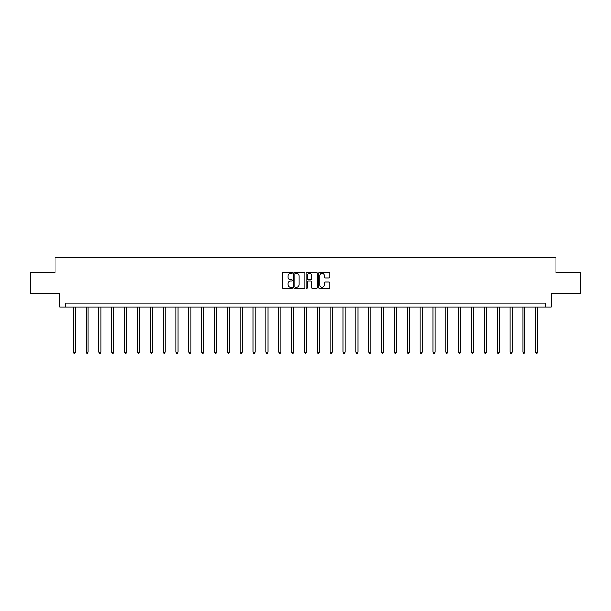 <?xml version="1.0" encoding="UTF-8"?>
<svg xmlns="http://www.w3.org/2000/svg" width="611" height="611" viewBox="0 0 611 611"><rect width="100%" height="100%" fill="white"/><g stroke="black" fill="none" stroke-linecap="round" stroke-linejoin="round"><path stroke-width="0.92" d="M292.325 272.857A0.565 0.565 0 0 0 291.76 272.292L283.168 272.292A0.81 0.81 0 0 0 282.366 273.102L282.366 287.651A0.81 0.81 0 0 0 283.168 288.461L291.76 288.461A0.565 0.565 0 0 0 292.325 287.896A0.565 0.565 0 0 0 291.76 287.33L290.645 287.33A2.589 2.589 0 0 1 288.064 284.741L288.064 283.527A2.589 2.589 0 0 1 290.645 280.945L291.76 280.945A0.565 0.565 0 0 0 292.325 280.38A0.565 0.565 0 0 0 291.76 279.807L290.645 279.807A2.589 2.589 0 0 1 288.064 277.226L288.064 276.012A2.589 2.589 0 0 1 290.645 273.423L291.76 273.423A0.565 0.565 0 0 0 292.325 272.857M329.123 277.99A0.81 0.81 0 0 0 329.932 277.18L329.932 273.102A0.81 0.81 0 0 0 329.123 272.292L319.584 272.292A0.81 0.81 0 0 0 318.774 273.102L318.774 287.651A0.81 0.81 0 0 0 319.584 288.461L329.123 288.461A0.81 0.81 0 0 0 329.932 287.651L329.932 282.717A0.81 0.81 0 0 0 329.123 281.915L325.037 281.915A0.81 0.81 0 0 0 324.235 282.717L324.235 285.169A2.161 2.161 0 0 1 322.073 287.33A2.161 2.161 0 0 1 319.904 285.169L319.904 275.584A2.161 2.161 0 0 1 322.073 273.423A2.161 2.161 0 0 1 324.235 275.584L324.235 277.18A0.81 0.81 0 0 0 325.037 277.99L329.123 277.99M545.455 307.142L551.221 307.142L551.221 293.143L580.45 293.143L580.45 272.552L555.911 272.552L555.911 257.735L55.089 257.735L55.089 272.552L30.55 272.552L30.55 293.143L59.779 293.143L59.779 307.142L545.455 307.142L545.455 303.018L65.545 303.018L65.545 307.142M304.79 273.102A0.81 0.81 0 0 0 303.988 272.292L294.449 272.292A0.81 0.81 0 0 0 293.639 273.102L293.639 287.651A0.81 0.81 0 0 0 294.449 288.461L303.988 288.461A0.81 0.81 0 0 0 304.79 287.651L304.79 273.102M307.012 272.292L316.551 272.292A0.81 0.81 0 0 1 317.361 273.102L317.361 287.651A0.81 0.81 0 0 1 316.551 288.461L312.473 288.461A0.81 0.81 0 0 1 311.663 287.651L311.663 281.747A0.81 0.81 0 0 0 310.854 280.945L308.15 280.945A0.81 0.81 0 0 0 307.341 281.747L307.341 287.896A0.565 0.565 0 0 1 306.775 288.461A0.565 0.565 0 0 1 306.21 287.896L306.21 273.102A0.81 0.81 0 0 1 307.012 272.292M295.334 273.423A0.565 0.565 0 0 0 294.769 273.988L294.769 286.765A0.565 0.565 0 0 0 295.334 287.33L296.511 287.33A2.589 2.589 0 0 0 299.092 284.741L299.092 276.012A2.589 2.589 0 0 0 296.511 273.423L295.334 273.423M311.663 275.63A2.161 2.161 0 0 0 309.502 273.468A2.161 2.161 0 0 0 307.341 275.63L307.341 279.006A0.81 0.81 0 0 0 308.15 279.807L310.854 279.807A0.81 0.81 0 0 0 311.663 279.006L311.663 275.63M73.244 307.142L73.244 352.196L75.306 352.196L75.306 307.142M75.306 352.196L74.687 353.265L73.862 353.265L73.244 352.196M86.09 307.142L86.09 352.196L88.152 352.196L88.152 307.142M88.152 352.196L87.533 353.265L86.709 353.265L86.09 352.196M98.936 307.142L98.936 352.196L100.998 352.196L100.998 307.142M100.998 352.196L100.38 353.265L99.555 353.265L98.936 352.196M111.782 307.142L111.782 352.196L113.845 352.196L113.845 307.142M113.845 352.196L113.226 353.265L112.401 353.265L111.782 352.196M124.629 307.142L124.629 352.196L126.691 352.196L126.691 307.142M126.691 352.196L126.072 353.265L125.247 353.265L124.629 352.196M137.475 307.142L137.475 352.196L139.537 352.196L139.537 307.142M139.537 352.196L138.918 353.265L138.094 353.265L137.475 352.196M150.321 307.142L150.321 352.196L152.376 352.196L152.376 307.142M152.376 352.196L151.765 353.265L150.94 353.265L150.321 352.196M163.168 307.142L163.168 352.196L165.222 352.196L165.222 307.142M165.222 352.196L164.611 353.265L163.786 353.265L163.168 352.196M176.014 307.142L176.014 352.196L178.068 352.196L178.068 307.142M178.068 352.196L177.457 353.265L176.632 353.265L176.014 352.196M188.86 307.142L188.86 352.196L190.915 352.196L190.915 307.142M190.915 352.196L190.296 353.265L189.479 353.265L188.86 352.196M201.706 307.142L201.706 352.196L203.761 352.196L203.761 307.142M203.761 352.196L203.142 353.265L202.325 353.265L201.706 352.196M214.553 307.142L214.553 352.196L216.607 352.196L216.607 307.142M216.607 352.196L215.989 353.265L215.171 353.265L214.553 352.196M227.399 307.142L227.399 352.196L229.453 352.196L229.453 307.142M229.453 352.196L228.835 353.265L228.01 353.265L227.399 352.196M240.245 307.142L240.245 352.196L242.3 352.196L242.3 307.142M242.3 352.196L241.681 353.265L240.856 353.265L240.245 352.196M253.084 307.142L253.084 352.196L255.146 352.196L255.146 307.142M255.146 352.196L254.527 353.265L253.702 353.265L253.084 352.196M265.93 307.142L265.93 352.196L267.992 352.196L267.992 307.142M267.992 352.196L267.374 353.265L266.549 353.265L265.93 352.196M278.776 307.142L278.776 352.196L280.839 352.196L280.839 307.142M280.839 352.196L280.22 353.265L279.395 353.265L278.776 352.196M291.623 307.142L291.623 352.196L293.685 352.196L293.685 307.142M293.685 352.196L293.066 353.265L292.241 353.265L291.623 352.196M304.469 307.142L304.469 352.196L306.531 352.196L306.531 307.142M306.531 352.196L305.912 353.265L305.088 353.265L304.469 352.196M317.315 307.142L317.315 352.196L319.377 352.196L319.377 307.142M319.377 352.196L318.759 353.265L317.934 353.265L317.315 352.196M330.161 307.142L330.161 352.196L332.224 352.196L332.224 307.142M332.224 352.196L331.605 353.265L330.78 353.265L330.161 352.196M343.008 307.142L343.008 352.196L345.07 352.196L345.07 307.142M345.07 352.196L344.451 353.265L343.626 353.265L343.008 352.196M355.854 307.142L355.854 352.196L357.916 352.196L357.916 307.142M357.916 352.196L357.298 353.265L356.473 353.265L355.854 352.196M368.7 307.142L368.7 352.196L370.755 352.196L370.755 307.142M370.755 352.196L370.144 353.265L369.319 353.265L368.7 352.196M381.547 307.142L381.547 352.196L383.601 352.196L383.601 307.142M383.601 352.196L382.99 353.265L382.165 353.265L381.547 352.196M394.393 307.142L394.393 352.196L396.447 352.196L396.447 307.142M396.447 352.196L395.829 353.265L395.012 353.265L394.393 352.196M407.239 307.142L407.239 352.196L409.294 352.196L409.294 307.142M409.294 352.196L408.675 353.265L407.858 353.265L407.239 352.196M420.085 307.142L420.085 352.196L422.14 352.196L422.14 307.142M422.14 352.196L421.521 353.265L420.704 353.265L420.085 352.196M432.932 307.142L432.932 352.196L434.986 352.196L434.986 307.142M434.986 352.196L434.368 353.265L433.543 353.265L432.932 352.196M445.778 307.142L445.778 352.196L447.832 352.196L447.832 307.142M447.832 352.196L447.214 353.265L446.389 353.265L445.778 352.196M458.624 307.142L458.624 352.196L460.679 352.196L460.679 307.142M460.679 352.196L460.06 353.265L459.235 353.265L458.624 352.196M471.463 307.142L471.463 352.196L473.525 352.196L473.525 307.142M473.525 352.196L472.906 353.265L472.082 353.265L471.463 352.196M484.309 307.142L484.309 352.196L486.371 352.196L486.371 307.142M486.371 352.196L485.753 353.265L484.928 353.265L484.309 352.196M497.155 307.142L497.155 352.196L499.218 352.196L499.218 307.142M499.218 352.196L498.599 353.265L497.774 353.265L497.155 352.196M510.002 307.142L510.002 352.196L512.064 352.196L512.064 307.142M512.064 352.196L511.445 353.265L510.62 353.265L510.002 352.196M522.848 307.142L522.848 352.196L524.91 352.196L524.91 307.142M524.91 352.196L524.291 353.265L523.467 353.265L522.848 352.196M535.694 307.142L535.694 352.196L537.756 352.196L537.756 307.142M537.756 352.196L537.138 353.265L536.313 353.265L535.694 352.196"/></g></svg>
